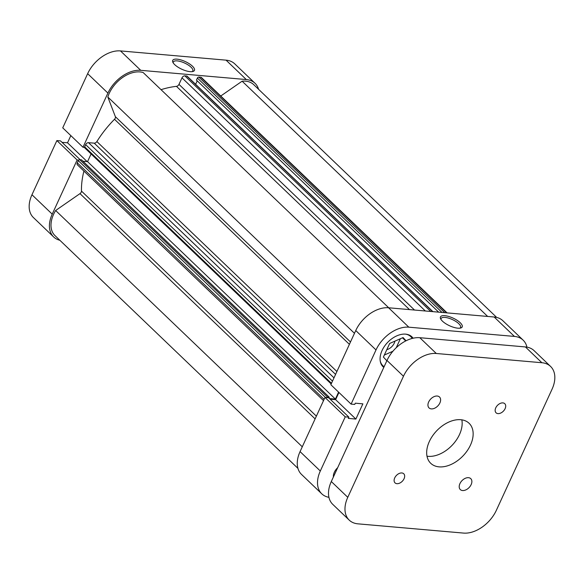 <?xml version="1.0" encoding="UTF-8"?>
<svg xmlns="http://www.w3.org/2000/svg" width="584" height="584" viewBox="0 0 584 584"><rect width="100%" height="100%" fill="white"/><g stroke="black" fill="none" stroke-linecap="round" stroke-linejoin="round"><path stroke-width="0.88" d="M468.499 477.683A7.563 4.957 133.8 0 0 460.805 482.092A7.563 4.957 133.8 0 0 460.309 489.567A7.563 4.957 133.8 0 0 462.586 490.538A7.563 4.957 133.8 0 0 470.273 486.129A7.563 4.957 133.8 0 0 470.77 478.654A7.563 4.957 133.8 0 0 468.499 477.683M437.234 396.032A7.563 4.957 133.8 0 0 429.547 400.441A7.563 4.957 133.8 0 0 429.05 407.924A7.563 4.957 133.8 0 0 431.32 408.895A7.563 4.957 133.8 0 0 439.007 404.486A7.563 4.957 133.8 0 0 439.504 397.003A7.563 4.957 133.8 0 0 437.234 396.032M401.85 472.96A6.3 4.132 133.8 0 0 395.441 476.639A6.3 4.132 133.8 0 0 395.032 482.866A6.3 4.132 133.8 0 0 396.923 483.676A6.3 4.132 133.8 0 0 403.332 480.004A6.3 4.132 133.8 0 0 403.741 473.77A6.3 4.132 133.8 0 0 401.85 472.96M502.897 402.894A6.3 4.132 133.8 0 0 496.488 406.566A6.3 4.132 133.8 0 0 496.071 412.8A6.3 4.132 133.8 0 0 497.969 413.611A6.3 4.132 133.8 0 0 504.372 409.939A6.3 4.132 133.8 0 0 504.788 403.705A6.3 4.132 133.8 0 0 502.897 402.894M460.747 419.714A27.718 18.184 133.8 0 0 432.554 435.883A27.718 18.184 133.8 0 0 430.736 463.302A27.718 18.184 133.8 0 0 439.066 466.857A27.718 18.184 133.8 0 0 467.258 450.695A27.718 18.184 133.8 0 0 469.083 423.269A27.718 18.184 133.8 0 0 460.747 419.714M426.999 456.206A27.718 18.184 133.8 0 0 428.079 456.33A27.718 18.184 133.8 0 0 452.564 444.804A27.718 18.184 133.8 0 0 461.834 419.845M347.779 497.32A28.974 19.009 133.8 0 0 349.225 520.125L332.749 504.342A28.974 19.009 -46.2 0 1 331.303 481.537L347.779 497.32L403.471 376.249L386.988 360.467L331.303 481.537M386.988 360.467A28.974 19.009 -46.2 0 1 419.816 337.705L525.403 346.94A28.974 19.009 -46.2 0 1 534.112 350.663L550.588 366.445A28.974 19.009 133.8 0 0 541.879 362.73L436.292 353.488A28.974 19.009 133.8 0 0 403.471 376.249M349.225 520.125A28.974 19.009 133.8 0 0 357.941 523.841L463.521 533.082A28.974 19.009 133.8 0 0 496.349 510.321L552.033 389.251A28.974 19.009 133.8 0 0 550.588 366.445M405.683 334.15A20.155 13.228 -46.2 0 1 410.756 336.61A20.155 13.228 -46.2 0 1 412.209 338.428M337.676 467.689A10.081 6.614 133.8 0 0 333.391 476.997M460.199 322.711A11.972 4.212 -155.3 0 1 460.739 328.004A11.972 4.212 -155.3 0 1 442.446 321.156A11.972 4.212 -155.3 0 1 440.584 318.733A11.972 4.212 -155.3 0 1 446.738 315.973A11.972 4.212 -155.3 0 1 460.199 322.711M459.893 328.171A10.709 3.767 24.7 0 0 460.564 327.478A10.709 3.767 24.7 0 0 458.776 323.697A10.709 3.767 24.7 0 0 448.519 318.112A10.709 3.767 24.7 0 0 441.102 318.528A10.709 3.767 24.7 0 0 441.008 319.484M413.078 338.224A20.79 13.636 133.8 0 0 411.881 336.807A20.79 13.636 133.8 0 0 405.624 334.143A20.79 13.636 133.8 0 0 384.484 346.268A20.79 13.636 133.8 0 0 383.119 366.832A20.79 13.636 133.8 0 0 383.79 367.416M394.915 341.144A8.57 5.621 -46.2 0 1 386.805 349.677M320.317 471.011A28.974 19.009 133.8 0 0 321.762 493.816L301.512 474.412A28.974 19.009 -46.2 0 1 300.067 451.607L320.317 471.011L345.239 416.837L348.882 417.159L348.305 418.399L355.875 419.064L362.876 403.851L355.306 403.186L354.736 404.427L351.094 404.113L330.836 384.71L355.751 330.537A28.974 19.009 -46.2 0 1 388.579 307.775L408.829 327.179A28.974 19.009 133.8 0 0 376.008 349.94L355.751 330.537M351.094 404.113L376.008 349.94M526.943 347.144A28.974 19.009 133.8 0 0 523.125 340.136A28.974 19.009 133.8 0 0 514.416 336.421L494.159 317.01L388.579 307.775M494.159 317.01A28.974 19.009 -46.2 0 1 502.875 320.733L523.125 340.136M300.067 451.607L324.981 397.434L328.624 397.755L348.882 417.159M330.113 399.179L335.625 399.66L338.932 392.463M321.762 493.816A28.974 19.009 133.8 0 0 328.931 497.327M514.416 336.421L408.829 327.179M324.981 397.434L345.239 416.837M335.625 399.66L355.875 419.064M384.345 355.028L392.901 351.254M396.222 347.728L400.354 338.749M384.119 366.716A20.155 13.228 -46.2 0 1 382.863 365.723A20.155 13.228 -46.2 0 1 380.191 360.759M386.849 360.781L383.403 357.065L389.659 343.458L403.069 337.552L406.055 340.771M405.712 340.939L402.456 337.822M174.689 64.627A11.972 4.212 -155.3 0 1 172.827 62.203A11.972 4.212 -155.3 0 1 178.981 59.444A11.972 4.212 -155.3 0 1 192.443 66.182A11.972 4.212 -155.3 0 1 192.983 71.474A11.972 4.212 -155.3 0 1 174.689 64.627M192.136 71.642A10.709 3.767 24.7 0 0 192.8 70.949A10.709 3.767 24.7 0 0 191.019 67.167A10.709 3.767 24.7 0 0 180.763 61.59A10.709 3.767 24.7 0 0 173.346 61.999A10.709 3.767 24.7 0 0 173.251 62.955M77.132 159.98L56.882 140.576L31.967 194.749L52.217 214.153L77.132 159.98L78.665 160.118M258.595 89.316A28.974 19.009 133.8 0 0 255.026 83.278A28.974 19.009 133.8 0 0 246.317 79.563L226.059 60.159A28.974 19.009 -46.2 0 1 234.775 63.875L255.026 83.278M140.729 70.321A28.974 19.009 133.8 0 0 107.901 93.082L82.986 147.256L62.736 127.852L87.651 73.679A28.974 19.009 -46.2 0 1 120.479 50.917L140.729 70.321L246.317 79.563M82.986 147.256L84.519 147.387M52.217 214.153A28.974 19.009 133.8 0 0 53.662 236.958A28.974 19.009 133.8 0 0 59.845 240.265M53.662 236.958L33.412 217.555A28.974 19.009 -46.2 0 1 31.967 194.749M80.154 159.702L60.524 140.897L56.882 140.576M70.832 135.605L67.525 142.803L62.014 142.321M120.479 50.917L226.059 60.159M87.133 161.593L67.525 142.803M388.71 307.783L143.153 72.533A27.09 17.768 133.8 0 0 139.992 71.927A27.09 17.768 133.8 0 0 107.836 97.024L115.369 116.698L350.495 341.961M354.473 333.318L107.836 97.024M496.692 317.426L253.719 84.644A27.09 17.768 133.8 0 0 245.572 81.169A27.09 17.768 133.8 0 0 242.119 81.191L220.745 96.017M487.669 316.448L242.119 81.191M409.494 309.608L176.463 86.352A86.928 57.035 133.8 0 0 161.045 89.673M83.921 171.076A86.928 57.035 133.8 0 0 81.475 191.092L316.375 416.144M349.407 344.334L114.508 119.282A86.928 57.035 133.8 0 0 96.864 141.547L336.902 371.519M338.596 392.141L335.406 399.084L329.471 398.565M328.967 398.076L329.332 397.273L327.558 397.113A1.263 0.825 133.8 0 0 326.514 397.573M442.03 312.455L197.385 78.066L196.443 80.103L438.664 312.155M197.385 78.066A1.263 0.825 -46.2 0 1 198.808 77.073L200.728 77.241A2.518 1.65 -46.2 0 1 201.48 77.562L447.118 312.9M315.112 418.889L79.986 193.625L55.641 210.503A27.09 17.768 133.8 0 0 54.969 235.593L297.942 468.375M79.986 193.625A2.518 1.65 133.8 0 0 81.475 191.092M323.514 400.624L77.402 164.834A2.518 1.65 -46.2 0 1 77.278 162.848L324.113 399.332M325.478 397.478L78.285 160.651L77.278 162.848M78.285 160.651A1.263 0.825 -46.2 0 1 79.709 159.658L327.558 397.113M329.332 397.273L81.49 159.819L79.709 159.658M91.089 153.942L87.556 161.629L82.957 161.228M331.179 383.958L84.702 147.825A1.263 0.825 -46.2 0 1 84.644 146.832L85.651 144.635A2.518 1.65 -46.2 0 1 88.505 142.657L94.214 143.153A2.518 1.65 133.8 0 0 96.864 141.547M114.508 119.282A2.518 1.65 133.8 0 0 115.369 116.698M176.463 86.352A2.518 1.65 133.8 0 0 178.974 84.381L414.523 310.046M425.356 310.995L181.989 77.833L178.974 84.381M181.989 77.833A2.518 1.65 -46.2 0 1 184.843 75.854L430.766 311.469M432.686 311.637L186.756 76.022L184.843 75.854M186.756 76.022A1.263 0.825 -46.2 0 1 187.136 76.183L432.912 311.652M197.224 80.84L195.625 84.315M302.278 446.796L55.641 210.503M335.406 399.084L87.556 161.629M541.879 362.73L525.403 346.94M419.816 337.705L436.292 353.488M107.901 93.082L87.651 73.679M335.581 374.395L94.214 143.153M88.505 142.657L333.99 377.848M84.644 146.832L331.478 383.316M332.486 381.118L85.651 144.635M198.808 77.073L444.738 312.688M446.651 312.856L200.728 77.241M410.756 336.61L409.034 334.961M382.863 365.723L381.148 364.073"/></g></svg>
